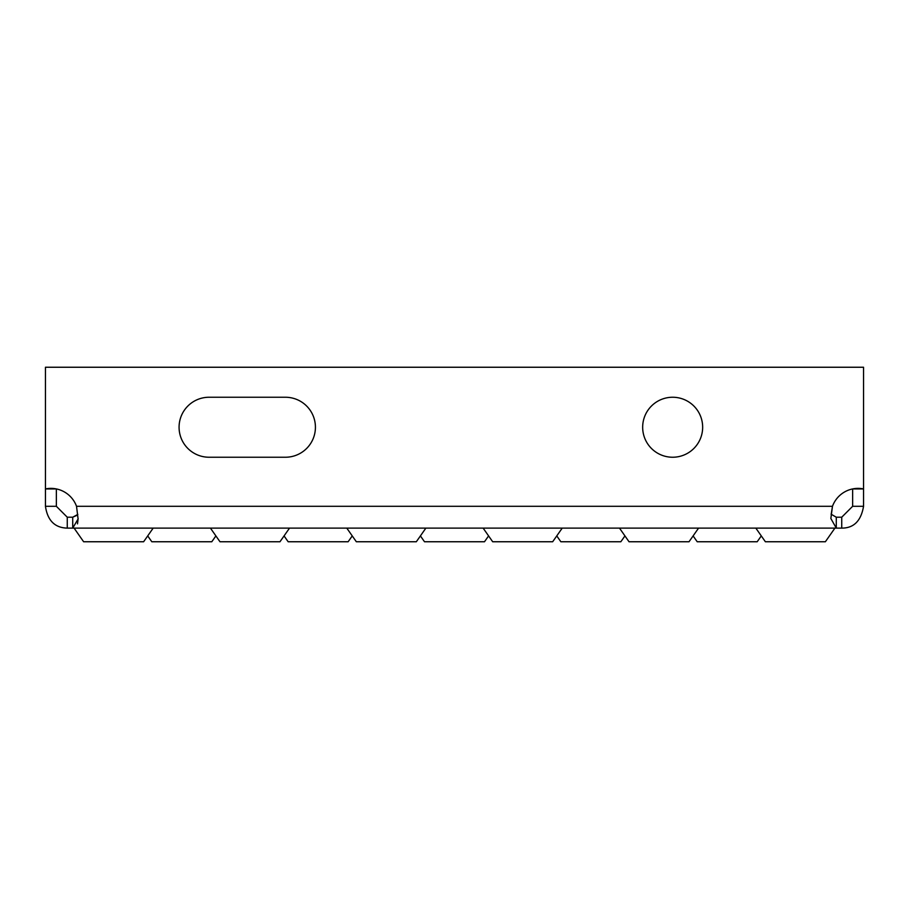 <?xml version="1.0" encoding="UTF-8"?>
<svg xmlns="http://www.w3.org/2000/svg" width="909" height="909" viewBox="0 0 909 909"><rect width="100%" height="100%" fill="white"/><g stroke="black" fill="none" stroke-linecap="round" stroke-linejoin="round"><path stroke-width="1.36" d="M215.887 535.912L211.797 541.753L151.803 541.753L147.713 535.912M352.238 535.912L348.147 541.753L288.153 541.753L284.062 535.912M488.587 535.912L484.497 541.753L424.503 541.753L420.412 535.912M624.938 535.912L620.847 541.753L560.853 541.753L556.763 535.912M761.288 535.912L757.197 541.753L697.203 541.753L693.112 535.912M153.167 528.118L143.622 541.753L83.628 541.753L74.084 528.118M289.517 528.118L279.972 541.753L219.978 541.753L210.433 528.118M425.867 528.118L416.322 541.753L356.328 541.753L346.784 528.118M562.216 528.118L552.672 541.753L492.678 541.753L483.133 528.118M698.566 528.118L689.022 541.753L629.028 541.753L619.484 528.118M834.916 528.118L825.372 541.753L765.378 541.753L755.834 528.118M672.66 397.244A29.997 29.997 0 0 0 642.663 427.241A29.997 29.997 0 0 0 672.66 457.238A29.997 29.997 0 0 0 702.657 427.241A29.997 29.997 0 0 0 672.66 397.244M77.504 515.085L72.72 517.21L67.266 517.21L67.266 528.118L836.28 528.118L836.28 517.21L841.734 517.21L852.642 506.302L863.55 506.302C861.062 520.891 853.79 528.163 841.734 528.118L836.28 528.118L830.86 518.505L832.474 506.302A27.27 27.27 0 0 1 863.55 488.928L863.55 506.302M841.734 528.118L841.734 517.21M77.822 514.414L72.72 517.21L72.72 528.118L78.094 518.994L76.526 506.302L832.474 506.302L831.178 514.414M852.642 506.302L852.642 488.94L863.55 488.94L863.55 367.247L45.45 367.247L45.45 488.928A27.27 27.27 0 0 1 76.526 506.302M67.266 528.118C54.824 527.799 47.552 520.527 45.45 506.302L56.358 506.302L67.266 517.21M56.358 506.302L56.358 488.928L45.45 488.94L45.45 506.302M78.14 518.505L77.504 523.868M831.496 515.085L831.099 514.187L836.28 517.21M285.426 397.244A29.997 29.997 0 0 1 315.423 427.241A29.997 29.997 0 0 1 285.426 457.238A29.997 29.997 0 0 0 315.423 427.241A29.997 29.997 0 0 0 285.426 397.244L209.07 397.244A29.997 29.997 0 0 0 179.073 427.241A29.997 29.997 0 0 0 209.07 457.238A29.997 29.997 0 0 1 179.073 427.241A29.997 29.997 0 0 1 209.07 397.244M209.07 457.238L285.426 457.238"/></g></svg>
